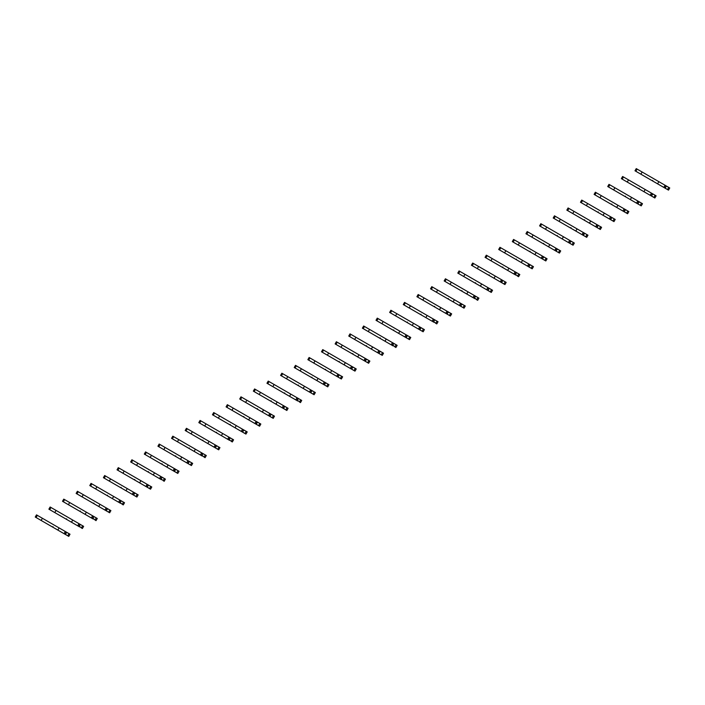 <?xml version="1.0" encoding="UTF-8"?>
<svg xmlns="http://www.w3.org/2000/svg" width="705" height="705" viewBox="0 0 705 705"><rect width="100%" height="100%" fill="white"/><g stroke="black" fill="none" stroke-linecap="round" stroke-linejoin="round"><path stroke-width="1.06" d="M652.733 180.418L652.574 180.938L649.164 178.964M652.574 180.938L665.758 188.552L665.388 187.724L666.11 186.464L667.018 186.376L636.245 168.61L634.993 170.786L638.087 172.566M667.503 189.557L668.763 187.389L669.75 187.962L668.499 190.13L665.758 188.552M668.763 187.389L667.018 186.376M642.149 172.02L640.898 174.197L664.806 187.997L666.058 185.829M642.537 175.14L634.993 170.786M663.819 187.424L665.071 185.256M657.589 183.829L658.849 181.661M639.109 188.288L638.941 188.808L635.531 186.834M638.941 188.808L652.134 196.422L651.755 195.593L652.477 194.333L653.385 194.245L622.612 176.479L621.361 178.656L624.454 180.436M653.879 197.426L655.13 195.259L656.117 195.831L654.866 197.999L652.134 196.422M655.13 195.259L653.385 194.245M628.516 179.89L627.265 182.066L651.173 195.867L652.433 193.699M628.904 183.009L621.361 178.656M650.186 195.294L651.438 193.126M643.965 191.698L645.216 189.53M625.476 196.157L625.317 196.677L621.898 194.703M625.317 196.677L638.501 204.291L638.122 203.463L638.845 202.203L639.752 202.115L608.988 184.349L607.728 186.525L610.821 188.305M640.246 205.296L641.497 203.128L642.493 203.701L641.233 205.869L638.501 204.291M641.497 203.128L639.752 202.115M614.883 187.759L613.632 189.936L637.549 203.736L638.8 201.568M615.271 190.879L607.728 186.525M636.553 203.163L637.805 200.995M630.332 199.568L631.583 197.4M611.843 204.027L611.684 204.547L608.265 202.573M611.684 204.547L624.868 212.161L624.498 211.333L625.22 210.072L626.119 209.984L595.355 192.218L594.103 194.395L597.197 196.175M626.613 213.166L627.864 210.998L628.86 211.571L627.609 213.738L624.868 212.161M627.864 210.998L626.119 209.984M601.259 195.629L600.008 197.805L623.916 211.606L625.168 209.438M601.638 198.748L594.103 194.395M622.92 211.033L624.181 208.865M616.699 207.437L617.95 205.27M598.21 211.897L598.051 212.416L594.641 210.442M598.051 212.416L611.235 220.03L610.865 219.202L611.587 217.942L612.495 217.854L581.722 200.088L580.471 202.264L583.564 204.045M612.98 221.035L614.24 218.867L615.227 219.44L613.976 221.608L611.235 220.03M614.24 218.867L612.495 217.854M587.626 203.498L586.375 205.666L610.283 219.475L611.535 217.307M588.014 206.618L580.471 202.264M609.296 218.903L610.548 216.735M603.075 215.307L604.326 213.139M584.586 219.766L584.419 220.286L581.008 218.312M599.356 228.905L600.607 226.737L601.594 227.31L600.343 229.477L597.611 227.9L597.232 227.072L597.955 225.811L598.862 225.723L568.089 207.957L566.838 210.134L569.931 211.914M600.607 226.737L598.862 225.723M573.993 211.368L572.742 213.536L595.663 226.772L596.659 227.345L597.91 225.177M597.611 227.9L584.419 220.286M574.381 214.487L566.838 210.134M595.663 226.772L596.915 224.604M589.442 223.177L590.693 221.009M570.953 227.636L570.794 228.156L567.375 226.182M570.794 228.156L583.978 235.77L583.599 234.941L584.322 233.681L585.229 233.593L554.465 215.827L553.205 218.004L556.307 219.784M585.723 236.774L586.974 234.606L587.97 235.179L586.71 237.347L583.978 235.77M586.974 234.606L585.229 233.593M560.369 219.237L559.109 221.405L583.026 235.214L584.278 233.047M560.748 222.357L553.205 218.004M582.03 234.642L583.282 232.474M575.809 231.046L577.06 228.878M557.32 235.505L557.162 236.025L553.751 234.051M557.162 236.025L570.345 243.639L569.975 242.811L570.697 241.551L571.596 241.463L540.832 223.696L539.581 225.873L542.674 227.653M572.09 244.644L573.341 242.476L574.337 243.049L573.086 245.217L570.345 243.639M573.341 242.476L571.596 241.463M546.736 227.107L545.485 229.275L562.176 238.916L569.393 243.084L570.645 240.916M547.124 230.227L539.581 225.873M568.406 242.511L569.658 240.343M562.176 238.916L563.436 236.748M543.696 243.375L543.529 243.895L540.118 241.921M558.466 252.513L559.717 250.345L560.704 250.918L559.453 253.086L556.721 251.509L556.342 250.672L557.065 249.42L557.972 249.332L527.199 231.566L525.948 233.743L529.041 235.523M559.717 250.345L557.972 249.332M533.103 234.976L531.852 237.144L555.76 250.954L557.02 248.786M556.721 251.509L543.529 243.895M533.491 238.096L525.948 233.743M554.773 250.381L556.025 248.213M548.552 246.785L549.803 244.617M530.063 251.244L529.896 251.764L526.485 249.79M529.896 251.764L543.088 259.378L542.709 258.541L543.432 257.29L544.339 257.202L513.566 239.436L512.315 241.612L515.408 243.392M544.833 260.383L546.084 258.215L547.071 258.788L545.82 260.956L543.088 259.378M546.084 258.215L544.339 257.202M519.47 242.846L518.219 245.014L541.14 258.25L542.136 258.823L543.388 256.655M519.858 245.966L512.315 241.612M541.14 258.25L542.392 256.082M534.919 254.655L536.17 252.487M516.43 259.114L516.272 259.634L512.852 257.66M516.272 259.634L529.455 267.248L529.085 266.411L529.808 265.159L530.706 265.071L499.942 247.305L498.691 249.482L501.784 251.262M531.2 268.252L532.451 266.085L533.447 266.657L532.196 268.825L529.455 267.248M532.451 266.085L530.706 265.071M505.846 250.716L504.586 252.883L528.503 266.693L529.755 264.525M506.225 253.835L498.691 249.482M527.507 266.12L528.768 263.952M521.286 262.524L522.537 260.356M502.797 266.983L502.639 267.503L499.228 265.529M517.567 276.122L518.827 273.954L519.814 274.518L518.563 276.695L517.567 276.122L515.452 274.28L516.175 273.029L517.082 272.941L486.309 255.175L485.058 257.351L488.151 259.132M518.827 273.954L517.082 272.941M492.213 258.585L490.962 260.753L507.653 270.394L514.87 274.562L516.122 272.394M515.822 275.109L502.639 267.503M492.601 261.705L485.058 257.351M513.883 273.989L515.135 271.822M507.653 270.394L508.913 268.226M489.173 274.853L489.006 275.373L485.595 273.399M489.006 275.373L502.198 282.978L501.819 282.15L502.542 280.898L503.449 280.81L472.676 263.044L471.425 265.221L474.518 267.001M503.943 283.992L505.194 281.824L506.181 282.388L504.93 284.564L502.198 282.978M505.194 281.824L503.449 280.81M478.58 266.455L477.329 268.623L501.237 282.432L502.498 280.264M478.968 269.574L471.425 265.221M500.25 281.859L501.502 279.691M494.029 278.263L495.28 276.096M475.54 282.723L475.382 283.243L471.962 281.269M475.382 283.243L488.565 290.848L488.186 290.019L488.909 288.768L489.816 288.68L459.052 270.914L457.792 273.091L460.885 274.871M490.31 291.861L491.561 289.693L492.557 290.257L491.297 292.434L488.565 290.848M491.561 289.693L489.816 288.68M464.947 274.324L463.696 276.492L486.617 289.729L487.613 290.301L488.865 288.133M465.335 277.444L457.792 273.091M486.617 289.729L487.869 287.561M480.396 286.133L481.647 283.965M461.907 290.592L461.749 291.112L458.329 289.138M476.677 299.731L477.928 297.563L478.924 298.127L477.673 300.304L476.677 299.731L474.562 297.889L475.285 296.638L476.183 296.549L445.419 278.783L444.168 280.96L447.261 282.74M477.928 297.563L476.183 296.549M451.323 282.194L450.072 284.362L466.763 294.003L473.98 298.171L475.232 296.003M474.932 298.717L461.749 291.112M451.711 285.313L444.168 280.96M472.993 297.598L474.245 295.43M466.763 294.003L468.023 291.835M448.283 298.462L448.116 298.982L444.705 297.008M448.116 298.982L461.299 306.587L460.929 305.758L461.652 304.507L462.559 304.419L431.786 286.653L430.535 288.83L433.628 290.61M463.053 307.6L464.304 305.432L465.291 305.996L464.04 308.173L461.299 306.587M464.304 305.432L462.559 304.419M437.69 290.063L436.439 292.231L460.347 306.04L461.599 303.873M438.078 293.183L430.535 288.83M459.36 305.468L460.612 303.3M453.139 301.872L454.39 299.704M434.65 306.331L434.483 306.851L431.072 304.877M434.483 306.851L447.675 314.456L447.296 313.628L448.019 312.377L448.926 312.289L418.153 294.523L416.902 296.699L419.995 298.479M449.42 315.47L450.671 313.302L451.658 313.866L450.407 316.043L447.675 314.456M450.671 313.302L448.926 312.289M424.058 297.933L422.806 300.101L445.727 313.337L446.723 313.91L447.975 311.742M424.445 301.053L416.902 296.699M445.727 313.337L446.979 311.169M439.506 309.742L440.757 307.574M421.017 314.201L420.859 314.721L417.439 312.747M435.787 323.339L437.038 321.172L438.034 321.736L436.783 323.912L435.787 323.339L433.672 321.498L434.395 320.246L435.293 320.158L404.529 302.392L403.278 304.569L406.371 306.349M437.038 321.172L435.293 320.158M410.433 305.803L409.173 307.97L433.09 321.78L434.342 319.612M434.042 322.326L420.859 314.721M410.812 308.922L403.278 304.569M432.094 321.207L433.355 319.039M425.873 317.611L427.124 315.443M407.384 322.07L407.226 322.59L403.815 320.616M407.226 322.59L420.409 330.196L420.039 329.367L420.762 328.116L421.661 328.028L390.896 310.262L389.645 312.438L392.738 314.219M422.154 331.209L423.414 329.041L424.401 329.605L423.15 331.782L420.409 330.196M423.414 329.041L421.661 328.028M396.8 313.672L395.549 315.84L412.24 325.481L419.457 329.649L420.709 327.481M397.188 316.792L389.645 312.438M418.47 329.076L419.722 326.908M412.24 325.481L413.5 323.313M393.76 329.94L393.593 330.46L390.182 328.486M393.593 330.46L406.785 338.065L406.406 337.237L407.129 335.985L408.036 335.897L377.263 318.131L376.012 320.308L379.105 322.088M408.53 339.079L409.781 336.902L410.768 337.475L409.517 339.651L406.785 338.065M409.781 336.902L408.036 335.897M383.168 321.542L381.916 323.71L405.824 337.519L407.085 335.351M383.555 324.661L376.012 320.308M404.837 336.946L406.089 334.778M398.616 333.35L399.867 331.183M380.127 337.81L379.969 338.329L376.549 336.356M394.897 346.948L396.148 344.771L397.144 345.344L395.884 347.521L392.773 345.106L393.496 343.855L394.403 343.767L363.639 326.001L362.379 328.177L365.472 329.958M396.148 344.771L394.403 343.767M369.535 329.411L368.283 331.579L391.204 344.815L392.2 345.388L393.452 343.22M393.152 345.935L379.969 338.329M369.922 332.531L362.379 328.177M391.204 344.815L392.456 342.648M384.983 341.22L386.234 339.052M366.494 345.679L366.336 346.199L362.916 344.225M366.336 346.199L379.519 353.804L379.149 352.976L379.872 351.724L380.77 351.636L350.006 333.87L348.755 336.047L351.848 337.827M381.264 354.818L382.515 352.641L383.511 353.214L382.26 355.39L379.519 353.804M382.515 352.641L380.77 351.636M355.91 337.281L354.659 339.449L377.572 352.685L378.567 353.258L379.819 351.09M356.289 340.4L348.755 336.047M377.572 352.685L378.832 350.517M371.35 349.09L372.601 346.922M352.861 353.549L352.703 354.069L349.292 352.095M352.703 354.069L365.886 361.674L365.516 360.845L366.239 359.594L367.146 359.506L336.373 341.74L335.122 343.917L338.215 345.697M367.631 362.687L368.891 360.511L369.878 361.083L368.627 363.26L365.886 361.674M368.891 360.511L367.146 359.506M342.277 345.15L341.026 347.318L364.934 361.127L366.186 358.96M342.665 348.27L335.122 343.917M363.947 360.555L365.199 358.387M357.726 356.959L358.977 354.791M339.237 361.418L339.07 361.938L335.659 359.964M339.07 361.938L352.262 369.543L351.883 368.715L352.606 367.464L353.513 367.375L322.74 349.61L321.489 351.786L324.582 353.566M354.007 370.557L355.258 368.38L356.245 368.953L354.994 371.13L352.262 369.543M355.258 368.38L353.513 367.375M328.645 353.02L327.393 355.188L351.301 368.997L352.562 366.829M329.032 356.14L321.489 351.786M350.314 368.424L351.566 366.256M344.093 364.829L345.344 362.661M325.604 369.288L325.446 369.799L322.026 367.834M325.446 369.799L338.629 377.413L338.25 376.585L338.973 375.333L339.88 375.245L309.116 357.479L307.856 359.656L310.958 361.436M340.374 378.426L341.625 376.25L342.621 376.822L341.361 378.999L338.629 377.413M341.625 376.25L339.88 375.245M315.02 360.889L313.76 363.057L337.677 376.867L338.929 374.699M315.399 364.009L307.856 359.656M336.682 376.294L337.933 374.126M330.46 372.698L331.711 370.53M311.971 377.157L311.813 377.668L308.402 375.703M311.813 377.668L324.996 385.282L324.626 384.454L325.349 383.203L326.248 383.115L295.483 365.349L294.232 367.525L297.325 369.305M326.741 386.296L327.992 384.119L328.988 384.692L327.737 386.869L324.996 385.282M327.992 384.119L326.248 383.115M301.387 368.759L300.136 370.927L316.827 380.568L324.044 384.736L325.296 382.568M301.775 371.879L294.232 367.525M323.057 384.163L324.309 381.995M316.827 380.568L318.087 378.4M298.347 385.027L298.18 385.538L294.769 383.573M298.18 385.538L311.372 393.152L310.993 392.324L311.716 391.072L312.623 390.984L281.85 373.218L280.599 375.395L283.692 377.175M313.117 394.165L314.368 391.989L315.355 392.562L314.104 394.738L311.372 393.152M314.368 391.989L312.623 390.984M287.755 376.629L286.503 378.796L310.411 392.606L311.672 390.438M288.142 379.748L280.599 375.395M309.425 392.033L310.676 389.865M303.203 388.437L304.454 386.269M284.714 392.896L284.564 393.416L281.136 391.442M299.484 402.035L300.735 399.858L301.722 400.431L300.471 402.608L297.36 400.193L298.083 398.942L298.99 398.854L268.217 381.088L266.966 383.264L270.059 385.045M300.735 399.858L298.99 398.854M274.122 384.498L272.87 386.666L295.792 399.902L296.787 400.475L298.039 398.307M297.739 401.022L284.547 393.408M274.509 387.618L266.966 383.264M295.792 399.902L297.043 397.735M289.57 396.307L290.821 394.139M271.081 400.766L270.923 401.277L267.503 399.312M270.923 401.277L284.106 408.891L283.736 408.063L284.459 406.811L285.358 406.723L254.593 388.957L253.342 391.134L256.435 392.914M285.851 409.905L287.102 407.728L288.098 408.301L286.847 410.477L284.106 408.891M287.102 407.728L285.358 406.723M260.498 392.368L259.237 394.536L283.154 408.345L284.406 406.177M260.876 395.487L253.342 391.134M282.159 407.772L283.419 405.604M275.937 404.176L277.188 402.009M257.448 408.636L257.29 409.147L253.879 407.182M257.29 409.147L270.473 416.761L270.103 415.932L270.826 414.681L271.733 414.593L240.96 396.827L239.709 399.004L242.802 400.784M272.218 417.774L273.478 415.598L274.465 416.17L273.214 418.347L270.473 416.761M273.478 415.598L271.733 414.593M246.865 400.237L245.613 402.405L262.304 412.046L269.521 416.214L270.773 414.046M247.252 403.357L239.709 399.004M268.535 415.642L269.786 413.474M262.304 412.046L263.564 409.878M243.824 416.505L243.657 417.016L240.246 415.051M243.657 417.016L256.849 424.63L256.47 423.802L257.193 422.551L258.101 422.462L227.327 404.696L226.076 406.873L229.169 408.653M258.594 425.644L259.845 423.467L260.832 424.04L259.581 426.217L256.849 424.63M259.845 423.467L258.101 422.462M233.232 408.107L231.98 410.275L255.889 424.084L257.149 421.916M233.619 411.226L226.076 406.873M254.902 423.511L256.153 421.343M248.68 419.916L249.931 417.748M230.191 424.375L230.033 424.886L226.613 422.921M230.033 424.886L243.216 432.5L242.837 431.671L243.56 430.42L244.468 430.332L213.703 412.566L212.443 414.743L215.536 416.523M244.961 433.513L246.212 431.337L247.208 431.909L245.948 434.086L243.216 432.5M246.212 431.337L244.468 430.332M219.599 415.976L218.347 418.144L241.269 431.381L242.264 431.954L243.516 429.786M219.986 419.096L212.443 414.743M241.269 431.381L242.52 429.213M235.047 427.785L236.298 425.617M216.558 432.244L216.409 432.764L212.981 430.79M231.328 441.383L232.579 439.206L233.575 439.779L232.324 441.956L231.328 441.383L229.213 439.541L229.936 438.29L230.835 438.202L200.07 420.436L198.819 422.612L201.912 424.392M232.579 439.206L230.835 438.202M205.975 423.846L204.723 426.014L221.414 435.655L228.631 439.823L229.883 437.655M229.583 440.369L216.4 432.755M206.362 426.966L198.819 422.612M227.644 439.25L228.896 437.082M221.414 435.655L222.665 433.487M202.934 440.114L202.767 440.625L199.356 438.66M202.767 440.625L215.95 448.239L215.58 447.411L216.303 446.159L217.21 446.071L186.437 428.305L185.186 430.482L188.279 432.262M217.704 449.252L218.955 447.076L219.942 447.649L218.691 449.825L215.95 448.239M218.955 447.076L217.21 446.071M192.342 431.716L191.09 433.883L214.999 447.693L216.25 445.525M192.729 434.835L185.186 430.482M214.012 447.12L215.263 444.952M207.79 443.524L209.041 441.356M189.301 447.983L189.143 448.503L185.723 446.529M204.071 457.122L205.322 454.945L206.309 455.518L205.058 457.695L201.947 455.28L202.67 454.029L203.578 453.941L172.804 436.175L171.553 438.343L174.646 440.131M205.322 454.945L203.578 453.941M178.709 439.585L177.457 441.753L200.379 454.989L201.374 455.562L202.626 453.394M202.326 456.109L189.134 448.495M179.096 442.705L171.553 438.343M200.379 454.989L201.63 452.822M194.157 451.394L195.408 449.226M175.668 455.853L175.51 456.364L172.09 454.399M175.51 456.364L188.693 463.978L188.314 463.15L189.046 461.898L189.945 461.81L159.18 444.044L157.929 446.212L161.022 448.001M190.438 464.992L191.69 462.815L192.685 463.388L191.434 465.564L188.693 463.978M191.69 462.815L189.945 461.81M165.085 447.455L163.824 449.623L187.742 463.432L188.993 461.264M165.463 450.574L157.929 446.212M186.746 462.859L188.006 460.691M180.524 459.263L181.775 457.096M162.035 463.723L161.877 464.234L158.466 462.268M161.877 464.234L175.06 471.848L174.69 471.019L175.413 469.768L176.312 469.68L145.547 451.914L144.296 454.082L147.389 455.871M176.805 472.861L178.065 470.684L179.052 471.257L177.801 473.434L175.06 471.848M178.065 470.684L176.312 469.68M151.452 455.324L150.2 457.492L166.891 467.133L174.109 471.301L175.36 469.133M151.839 458.444L144.296 454.082M173.122 470.728L174.373 468.561M166.891 467.133L168.151 464.965M148.411 471.592L148.253 472.112L144.833 470.138M163.181 480.731L164.432 478.554L165.419 479.127L164.168 481.303L161.057 478.889L161.78 477.637L162.688 477.549L131.914 459.783L130.663 461.951L133.756 463.74M164.432 478.554L162.688 477.549M137.819 463.194L136.567 465.362L160.476 479.171L161.736 477.003M161.436 479.717L148.244 472.103M138.206 466.313L130.663 461.951M159.489 478.598L160.74 476.43M153.267 475.003L154.518 472.835M134.778 479.462L134.62 479.973L131.201 478.008M134.62 479.973L147.803 487.587L147.424 486.758L148.147 485.507L149.055 485.419L118.29 467.653L117.03 469.821L120.123 471.61M149.548 488.6L150.799 486.424L151.795 486.996L150.535 489.173L147.803 487.587M150.799 486.424L149.055 485.419M124.186 471.063L122.934 473.231L145.856 486.468L146.851 487.04L148.103 484.873M124.574 474.183L117.03 469.821M145.856 486.468L147.107 484.3M139.634 482.872L140.885 480.704M121.145 487.331L120.987 487.842L117.568 485.877M120.987 487.842L134.17 495.456L133.8 494.628L134.523 493.377L135.422 493.288L104.657 475.523L103.406 477.69L106.499 479.479M135.915 496.47L137.167 494.293L138.162 494.866L136.911 497.043L134.17 495.456M137.167 494.293L135.422 493.288M110.562 478.933L109.31 481.101L132.223 494.337L133.219 494.91L134.47 492.742M110.941 482.053L103.406 477.69M132.223 494.337L133.483 492.169M126.001 490.742L127.252 488.574M107.513 495.201L107.363 495.721L103.943 493.747M122.282 504.339L123.542 502.163L124.529 502.736L123.278 504.912L122.282 504.339L120.167 502.498L120.89 501.246L121.798 501.158L91.024 483.392L89.773 485.56L92.866 487.349M123.542 502.163L121.798 501.158M96.929 486.802L95.677 488.97L119.586 502.78L120.837 500.612M120.537 503.326L107.354 495.712M97.316 489.922L89.773 485.56M118.599 502.207L119.85 500.039M112.377 498.611L113.628 496.443M93.888 503.07L93.721 503.582L90.311 501.616M93.721 503.582L106.913 511.196L106.534 510.367L107.257 509.116L108.165 509.028L78.22 491.738L77.391 491.262L76.14 493.429L79.233 495.218M108.658 512.209L109.909 510.032L110.897 510.605L109.645 512.782L106.913 511.196M109.909 510.032L108.165 509.028M83.296 494.672L82.044 496.84L105.953 510.649L107.213 508.481M83.683 497.792L76.14 493.429M104.966 510.076L106.217 507.908M98.744 506.481L99.995 504.313M80.255 510.94L80.106 511.46L76.678 509.486M95.025 520.078L96.277 517.902L97.272 518.475L96.012 520.651L92.901 518.237L93.624 516.985L94.532 516.897L63.767 499.131L62.507 501.299L65.609 503.088M96.277 517.902L94.532 516.897M69.672 502.542L68.411 504.709L92.329 518.519L93.58 516.351M93.28 519.065L80.097 511.451M70.051 505.661L62.507 501.299M91.333 517.946L92.584 515.778M85.111 514.35L86.362 512.183M66.622 518.809L66.473 519.329L63.053 517.355M81.392 527.948L82.644 525.771L83.639 526.344L82.388 528.521L81.392 527.948L79.277 526.106L80 524.855L80.899 524.767L50.134 507.001L48.883 509.169L51.976 510.958M82.644 525.771L80.899 524.767M56.039 510.411L54.787 512.579L71.478 522.22L78.696 526.388L79.947 524.22M79.647 526.935L66.464 519.321M56.426 513.531L48.883 509.169M77.709 525.815L78.96 523.648M71.478 522.22L72.738 520.052M52.998 526.67L52.831 527.19L49.42 525.225M52.831 527.19L66.023 534.804L65.644 533.976L66.367 532.724L67.275 532.636L37.33 515.346L36.501 514.87L35.25 517.038L38.343 518.827M67.768 535.818L69.019 533.641L70.007 534.214L68.755 536.39L66.023 534.804M69.019 533.641L67.275 532.636M42.406 518.281L41.154 520.449L65.063 534.258L66.323 532.081M42.794 521.4L35.25 517.038M64.076 533.685L65.327 531.517M57.854 530.089L59.105 527.922M635.822 171.262L637.073 169.094M622.189 179.132L623.44 176.964M608.556 187.001L609.816 184.833M594.932 194.871L596.183 192.703M581.299 202.74L582.55 200.572M567.666 210.61L568.917 208.442M554.042 218.479L555.293 216.312M540.409 226.349L541.66 224.181M526.776 234.219L528.027 232.051M513.143 242.088L514.403 239.92M499.519 249.958L500.77 247.79M485.886 257.827L487.137 255.659M472.253 265.697L473.504 263.529M458.62 273.566L459.88 271.399M444.996 281.436L446.247 279.268M431.363 289.306L432.614 287.138M417.73 297.175L418.981 295.007M404.106 305.045L405.357 302.877M390.473 312.914L391.724 310.746M376.84 320.784L378.091 318.616M363.207 328.653L364.467 326.486M349.583 336.523L350.834 334.355M335.95 344.392L337.201 342.225M322.317 352.262L323.569 350.094M308.693 360.132L309.944 357.964M295.06 368.001L296.312 365.833M281.427 375.871L282.679 373.703M267.794 383.74L269.054 381.572M254.17 391.61L255.421 389.442M240.537 399.479L241.789 397.312M226.904 407.349L228.156 405.181M213.271 415.219L214.531 413.051M199.647 423.088L200.899 420.92M186.014 430.958L187.266 428.79M172.381 438.827L173.633 436.659M158.757 446.697L160.009 444.529M145.124 454.566L146.376 452.399M131.491 462.436L132.743 460.268M117.858 470.305L119.119 468.138M104.234 478.175L105.486 476.007M90.601 486.045L91.853 483.868M76.968 493.914L78.22 491.738M63.344 501.784L64.596 499.607M49.711 509.653L50.963 507.477M36.078 517.523L37.33 515.346"/></g></svg>
